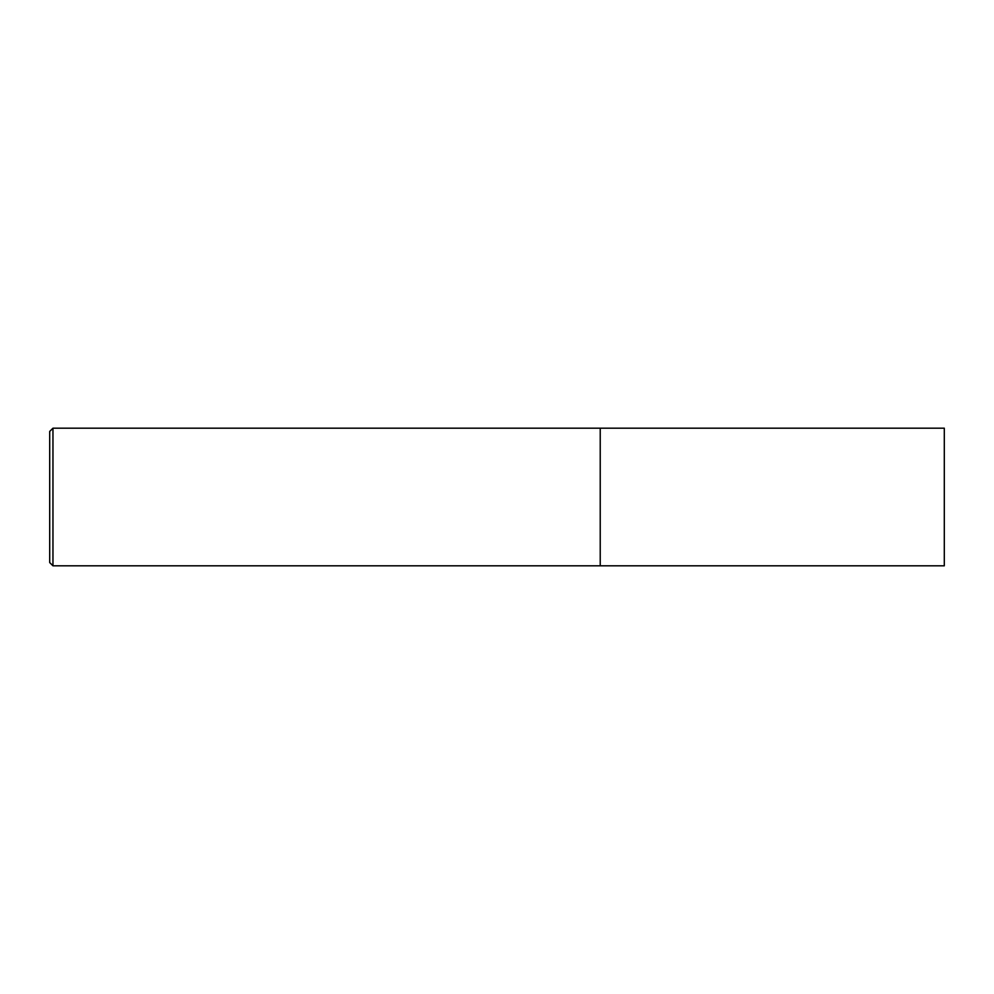 <?xml version="1.0" encoding="UTF-8"?>
<svg xmlns="http://www.w3.org/2000/svg" width="994" height="994" viewBox="0 0 994 994"><rect width="100%" height="100%" fill="white"/><g stroke="black" fill="none" stroke-linecap="round" stroke-linejoin="round"><path stroke-width="0.75" stroke-dasharray="4.97 3.73" d="M944.3 428.19L944.3 565.81M600.227 428.19L600.227 565.81L600.227 428.19M49.7 562.567L49.7 431.433M52.955 565.81L52.955 428.19"/><path stroke-width="1.49" d="M944.3 497L944.3 428.19L600.227 428.19L600.227 565.81L600.227 428.19L52.955 428.19L52.955 565.81L944.3 565.81L944.3 497M52.955 428.19L49.7 431.433L49.7 562.567L52.955 565.81"/></g></svg>
